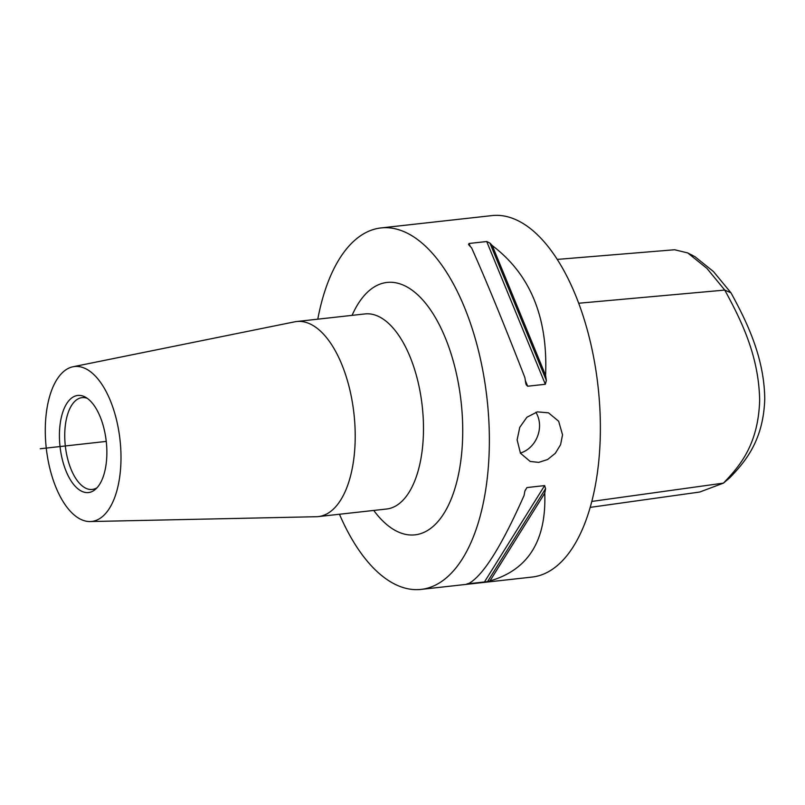 <?xml version="1.0" encoding="UTF-8"?>
<svg xmlns="http://www.w3.org/2000/svg" width="805" height="805" viewBox="0 0 805 805"><rect width="100%" height="100%" fill="white"/><g stroke="black" fill="none" stroke-linecap="round" stroke-linejoin="round"><path stroke-width="1.21" d="M520.352 453.054A25.981 22.178 111.2 0 0 539.541 425.885A25.981 22.178 111.2 0 0 535.828 412.241M562.534 434.811L560.602 444.672L555.299 453.326L547.581 459.524L538.736 462.372L530.193 461.456L520.463 453.235L517.122 439.862L519.768 427.314L526.913 417.232L537.358 411.868L548.467 412.824L558.65 421.226L562.534 434.811M97.143 487.659A46.187 21.977 83.7 0 1 92.273 489.44A46.187 21.977 83.7 0 1 64.742 434.831A46.187 21.977 83.7 0 1 82.08 397.63A46.187 21.977 83.7 0 1 87.222 398.304M106.864 453.195A48.853 23.254 -96.3 0 0 85.239 397.066A48.853 23.254 -96.3 0 0 60.033 446.554A48.853 23.254 -96.3 0 0 95.483 489.299A48.853 23.254 -96.3 0 0 106.864 453.195M83.67 367.825A77.934 37.09 83.7 0 1 120.861 450.971A77.934 37.09 83.7 0 1 90.17 521.549A77.934 37.09 83.7 0 1 82.613 520.141A77.934 37.09 83.7 0 1 45.593 440.295A77.934 37.09 83.7 0 1 72.973 366.768A77.934 37.09 83.7 0 1 83.67 367.825M591.856 501.424L723.433 483.121L699.756 492.026L590.236 507.371M730.99 292.829L713.471 271.577L694.926 256.654L687.712 252.921L706.901 268.357L724.772 290.082C740.308 318.8 758.863 354.663 759.658 400.397C758.23 445.266 739.282 466.578 723.433 483.121L729.702 477.828C745.4 461.657 763.583 440.073 764.75 398.676C764.166 356.605 746.376 321.074 730.99 292.829L724.772 290.082L578.654 303.244M557.191 259.411L674.63 249.751L687.712 252.921M317.784 319.172A181.85 86.548 83.7 0 1 380.956 227.936L491.966 215.599A181.85 86.548 83.7 0 1 513.288 218.618A181.85 86.548 83.7 0 1 599.876 408.789A181.85 86.548 83.7 0 1 532.125 577.064L421.116 589.401A181.85 86.548 83.7 0 1 399.793 586.382A181.85 86.548 83.7 0 1 339.458 514.254M545.579 375.301A181.85 86.548 83.7 0 1 546.354 380.423L545.337 384.267L527.678 386.229L526.168 384.679L525.665 382.727A181.85 86.548 -96.3 0 0 524.89 377.605C503.427 322.493 485.677 279.265 471.619 247.93A181.85 86.548 -96.3 0 0 469.235 245.384L468.55 244.418L469.043 243.482L486.703 241.52L489.923 243.08A181.85 86.548 83.7 0 1 492.308 245.626C530.274 274.314 548.034 317.532 545.579 375.301L492.308 245.626M489.963 580.928A181.85 86.548 83.7 0 1 487.568 581.613L466.88 583.917A181.85 86.548 -96.3 0 0 469.275 583.233C483.604 574.84 501.867 545.589 524.065 495.488A181.85 86.548 -96.3 0 0 524.9 490.99L526.973 487.558L544.633 485.596L545.589 488.685A181.85 86.548 83.7 0 1 544.754 493.183C546.474 540.638 528.211 569.89 489.963 580.928L544.754 493.183M72.973 366.768L294.741 321.819A98.14 46.71 83.7 0 1 296.713 321.517A98.14 46.71 83.7 0 1 308.214 323.147A98.14 46.71 83.7 0 1 354.945 425.775A98.14 46.71 83.7 0 1 318.377 516.589A98.14 46.71 83.7 0 1 316.395 516.719L90.17 521.549M380.956 227.936A181.85 86.548 83.7 0 1 402.279 230.955A181.85 86.548 83.7 0 1 488.866 421.116A181.85 86.548 83.7 0 1 421.116 589.401M40.25 448.747L106.25 441.412M527.678 386.229L525.343 380.524M470.261 246.461L469.043 243.482M545.337 384.267L486.703 241.52M546.354 380.423L489.923 243.08M524.93 490.829L526.973 487.558M484.318 582.186L544.633 485.596M487.568 581.613L545.589 488.685M296.713 321.517L364.967 313.93A98.14 46.71 83.7 0 1 376.478 315.56A98.14 46.71 83.7 0 1 423.48 429.971A98.14 46.71 83.7 0 1 386.642 509.012L318.377 516.589M352.067 315.369A126.999 60.445 83.7 0 1 401.906 284.547A126.999 60.445 83.7 0 1 462.724 432.607A126.999 60.445 83.7 0 1 373.741 510.44"/></g></svg>
